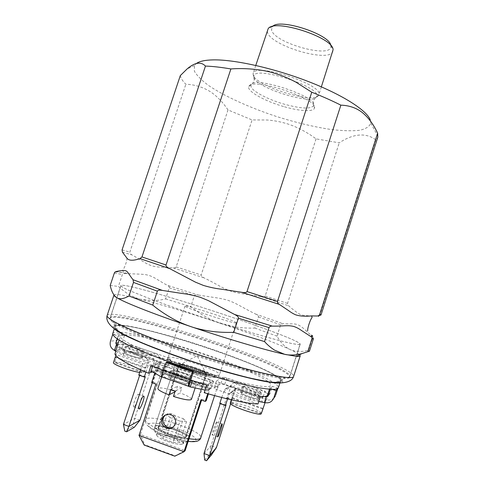 <?xml version="1.0" encoding="UTF-8"?>
<svg xmlns="http://www.w3.org/2000/svg" width="485" height="485" viewBox="0 0 485 485"><rect width="100%" height="100%" fill="white"/><g stroke="black" fill="none" stroke-linecap="round" stroke-linejoin="round"><path stroke-width="0.36" stroke-dasharray="2.42 1.82" d="M370.316 120.092L370.758 123.123C369.534 126.573 365.751 128.98 359.409 130.332C351.849 131.071 342.64 130.829 331.77 129.598C314.286 127.015 295.523 122.541 275.48 116.17C249.381 107.488 224.894 96.418 208.914 85.724C201.73 80.443 196.88 75.581 194.364 71.131L194.491 65.505L196.376 63.505M283.543 106.518C264.361 101.056 246.241 90.853 248.872 86.457C251.188 76.721 318.384 98.685 314.498 107.912C314.019 112.114 299.566 111.271 283.543 106.518M253.218 75.066L253.158 73.374C254.419 62.128 324.398 85.002 318.772 94.824L318.603 95.205C314.783 104.499 255.801 86.257 253.218 75.066M332.898 51.271C330.049 63.559 269.369 45.487 267.423 31.913L267.477 29.888M330.806 45.517L330.873 45.966C332.88 59.455 273.255 42.971 271.515 29.749L272.564 26.481M180.311 75.599C180.814 78.176 182.657 81.056 185.846 84.238C194.588 84.566 202.669 87.003 210.108 91.556C216.771 95.933 222.736 102.056 228.005 109.937L252.085 119.941L266.98 119.995C273.334 120.432 279.821 121.614 286.441 123.554C295.789 126.282 307.441 132.308 316.056 138.886L339.245 142.82C353.031 133.745 365.787 132.266 375.905 139.947L377.815 137.225M375.905 139.947L320.088 314.559C319.791 315.492 318.948 315.917 317.56 315.832L308.205 315.796L301.306 315.038C297.96 313.383 293.716 310.291 288.587 305.762L287.526 303.416L339.245 142.82M316.056 138.886L265.21 295.995C264.943 296.838 263.579 297.032 261.124 296.584L244.41 294.037C239.602 293.407 235.286 292.516 231.46 291.352C222.597 288.405 217.826 284.61 204.052 277.85C201.924 276.826 200.966 275.874 201.172 275.001L252.085 119.941M228.005 109.937L176.182 266.902C175.91 267.744 174.933 268.072 173.242 267.896L161.45 267.187C157.977 267.077 154.848 266.647 152.066 265.895C145.591 263.87 142.354 260.56 131.908 254.867C130.277 254.001 129.586 253.097 129.834 252.158L185.846 84.238M113.963 295.019C115.23 293.649 124.148 295.068 140.705 299.281C137.437 298.56 133.605 296.978 129.204 294.54C125.906 292.685 122.305 289.981 118.401 286.435L122.372 274.528L125.215 273.394L127.767 273.643C140.62 274.304 143.675 273.892 149.016 275.456C154.982 277.365 158.431 280.627 167.47 285.374C168.913 286.114 169.52 286.92 169.283 287.799L165.609 298.918C161.754 299.906 157.352 300.482 152.399 300.633L140.705 299.281C163.657 305.223 190.296 313.268 220.62 323.41C250.963 333.619 274.11 342.319 290.054 349.491C285.125 347.224 280.767 342.786 276.977 336.178L280.645 324.798L282.828 323.659C289.842 324.222 293.407 323.392 296.778 324.41C299.566 325.217 302.943 327.587 306.914 331.51L312.564 336.511L312.655 337.827L308.69 350.218C301.494 352.122 295.28 351.88 290.054 349.491C295.019 351.789 298.19 353.553 299.578 354.796M198.407 295.056L214.885 297.59C219.65 298.22 223.943 299.118 227.768 300.282C236.656 303.252 241.427 307.066 255.486 313.995C257.662 315.05 258.644 316.02 258.444 316.911L254.837 328.042C249.442 328.29 243.349 327.981 236.559 327.132L220.62 323.41C216.195 322.022 211.036 319.706 205.149 316.469C200.735 314.001 195.946 310.721 190.787 306.623L194.394 295.638C194.661 294.807 196.001 294.613 198.407 295.056L167.47 285.374M308.69 350.218L309.406 351.286M281.427 381.556C280.942 382.222 279.457 382.556 276.971 382.556C266.107 382.635 232.036 374.42 195.031 362.319C158.013 350.225 125.67 336.736 116.952 330.255L113.951 326.805L116.836 325.326L124.948 325.762C139.619 327.83 164.282 334.135 190.672 342.343C217.153 350.722 243.561 360.428 261.894 368.642C270.278 372.583 276.311 375.923 279.99 378.664L281.427 381.556M289.539 377.475C289.102 378.154 287.593 378.47 284.998 378.427C273.698 378.342 237.08 369.315 197.025 356.214C156.964 343.125 122.081 328.788 112.914 322.185C110.592 320.543 109.574 319.318 109.852 318.518C114.211 307.969 292.34 366.193 289.63 377.275L289.539 377.475M300.142 344.374C299.063 344.714 295.88 344.35 290.606 343.283L279.845 340.688C262.433 336.135 235.722 328.115 207.792 319.003C186.464 311.964 167.677 305.435 151.429 299.409L128.173 290.078C123.62 287.92 121.165 286.441 120.813 285.635C123.499 280.087 301.318 338.209 300.203 344.271L300.142 344.374M254.837 328.042L276.977 336.178M110.198 285.447L118.401 286.435M165.609 298.918L190.787 306.623M175.703 429.486C184.688 432.856 189.265 435.633 189.435 437.816C188.98 442.635 152.472 430.698 154.951 426.539C157.231 424.666 164.148 425.648 175.703 429.486C164.148 425.654 157.231 424.672 154.951 426.545C152.472 430.704 188.98 442.635 189.435 437.816C189.259 435.639 184.682 432.862 175.703 429.486M169.307 434.287C162.051 431.535 158.395 429.31 158.346 427.618C158.977 423.817 187.798 433.238 186.064 436.682C184.336 438.204 178.753 437.409 169.307 434.287M195.097 368.576C185.828 365.514 180.408 364.356 178.844 365.096C179.092 366.175 182.851 368.018 190.12 370.619C199.535 373.717 204.979 374.881 206.446 374.123C206.119 373.001 202.336 371.152 195.097 368.576M195.679 368.333C204.676 371.534 209.387 373.838 209.811 375.238C209.944 378.239 173.588 366.357 175.467 364.011C177.425 363.095 184.167 364.538 195.679 368.333M189.956 371.001C182.542 368.339 178.704 366.46 178.45 365.357L179.292 365.053C183.288 364.641 203.13 371.128 206.113 373.82L206.434 374.741C204.191 375.147 198.698 373.899 189.956 371.001M190.369 370.122C183.372 367.618 179.753 365.848 179.505 364.817L180.293 364.532C184.051 364.15 202.809 370.279 205.61 372.807L206.076 373.498C204.664 374.226 199.426 373.104 190.369 370.122C183.372 367.618 179.753 365.848 179.505 364.817L180.293 364.532C184.051 364.15 202.809 370.279 205.61 372.807L205.913 373.668C203.791 374.038 198.607 372.856 190.369 370.122M186.119 437.094C183.706 440.137 156.079 430.71 158.061 427.534C158.71 423.654 188.107 433.263 186.337 436.779L186.119 437.094M167.561 437.937C161.378 435.651 157.152 433.487 154.885 431.438L153.957 429.577C156.249 427.655 163.178 428.619 174.733 432.45C183.718 435.833 188.289 438.634 188.447 440.853L186.598 441.805C182.324 442.132 175.982 440.841 167.561 437.937M167.095 441.308C173.569 443.545 178.468 444.533 181.796 444.26L183.269 443.49C183.166 441.75 179.638 439.562 172.69 436.93C163.724 433.954 158.352 433.232 156.576 434.766L157.31 436.257C159.068 437.864 162.329 439.549 167.095 441.308C176.188 444.315 181.584 445.042 183.269 443.49C184.997 440.022 157.231 430.947 156.576 434.766C156.606 436.464 160.111 438.64 167.095 441.308M300.003 344.326C298.924 344.665 295.747 344.301 290.473 343.234L279.724 340.64C262.343 336.093 235.668 328.09 207.786 318.991C186.495 311.964 167.737 305.447 151.52 299.433L128.301 290.115C123.754 287.963 121.305 286.483 120.953 285.677C123.626 280.136 301.185 338.172 300.063 344.223L300.003 344.326M236.14 322.955C233.891 323.925 182.772 307.06 184.991 306.083C184.688 304.174 237.711 321.507 236.34 322.871L236.14 322.955M289.672 376.578C289.242 377.239 287.744 377.548 285.18 377.5C273.946 377.391 237.371 368.339 197.34 355.25C157.304 342.174 122.438 327.872 113.308 321.325C111.016 319.706 110.004 318.5 110.277 317.711C114.575 307.308 292.437 365.441 289.763 376.378L289.672 376.578M280.439 381.216C279.96 381.871 278.493 382.198 276.05 382.198C265.307 382.277 231.636 374.153 195.067 362.198C158.498 350.249 126.524 336.911 117.903 330.503C115.679 328.872 114.709 327.648 114.987 326.823C118.886 316.141 283.743 370.025 280.579 380.943L280.439 381.216M112.665 333.795C116.891 322.137 281.809 376.045 278.335 387.945M270.533 385.605C268.369 389.413 232.436 381.992 191.048 368.321C149.641 354.687 118.249 339.918 120.395 336.129C121.165 334.541 125.712 334.377 134.042 335.632C172.527 340.919 273.679 377.075 270.721 385.266L270.533 385.605M117.152 345.89C117.988 344.108 122.596 343.768 130.98 344.871L128.792 351.473C163.13 355.153 247.247 384.096 262.815 397.961L264.998 391.165C266.992 392.795 267.853 394.093 267.575 395.057M190.744 380.107L163.439 370.546M260.318 396.688L219.475 382.526L216.437 381.022L222.997 377.1L226.78 377.967L264.998 391.165M151.023 365.666L160.571 362.847L164.827 363.823L210.411 379.628L213.436 381.131L206.725 385.054M130.98 344.871L167.846 357.609L170.465 358.876L160.826 361.689L156.588 360.719L117.291 347.09M257.978 403.957L217.135 389.734L214.109 388.2L217.571 385.945C215.807 387.497 200.196 384.15 185.173 378.87L208.065 386.842L211.078 388.376L204.227 392.717M128.792 351.473L165.658 364.265L168.271 365.557L163.487 367.151C169.453 364.471 220.19 381.671 217.85 385.617L220.802 383.865L224.591 384.702L262.815 397.961M152.52 371.91L158.213 370.019L162.475 370.964L185.173 378.87C170.671 373.626 163.233 369.885 162.851 367.642L163.487 367.151L158.492 368.776L154.248 367.83L114.951 354.147M189.18 438.191C186.337 441.944 152.502 430.413 154.951 426.539C155.776 421.817 191.563 433.517 189.435 437.816L189.18 438.191M209.611 375.445C207.331 377.488 173.581 366.181 175.467 364.011C175.697 361.113 211.339 372.765 209.811 375.238L209.611 375.445M260.657 392.335L260.688 392.28C261.488 391.043 243.385 384.945 243.331 386.43C242.415 387.582 260.118 393.62 260.657 392.335M258.62 398.652L258.65 398.597C258.396 397.785 255.801 396.494 250.878 394.723C245.343 392.886 242.148 392.219 241.294 392.729C240.354 393.972 258.056 400.028 258.62 398.652M248.278 397.367C258.366 400.707 264.143 401.907 265.61 400.974C267.011 398.84 238.753 388.867 234.861 390.104L234.352 390.413C234.728 391.825 239.366 394.141 248.278 397.367M231.333 399.822L231.86 398.118L232.382 397.773L230.799 402.653L261.36 413.341M261.421 413.141C259.918 409.97 234.425 401.253 230.799 402.653M262.749 409.013L231.842 398.233M261.16 413.954L230.254 403.144M232.382 397.773L263.125 408.491M183.094 372.874C176.782 370.795 173.078 370.031 171.993 370.588C170.987 371.868 188.932 377.888 190.453 376.784L190.605 376.639C190.417 375.857 187.913 374.602 183.094 372.874M188.247 383.544L188.398 383.392C189.344 381.853 169.932 375.542 169.78 377.342C168.738 378.712 186.689 384.75 188.247 383.544M179.789 383.205C189.302 386.03 194.649 386.915 195.831 385.848C197.437 383.314 166.288 372.783 162.705 374.632L162.317 374.953C162.293 376.045 165.464 377.87 171.835 380.428M174.964 391.832L175.831 391.395L177.516 386.248L181.808 387.757L180.123 392.905L173.454 396.445M175.831 391.395L175.182 391.183M170.629 389.831C164.203 388.115 160.086 387.539 158.28 388.097L157.874 388.473M191.417 399.373C191.308 397.924 187.543 395.772 180.123 392.905M170.738 389.497L177.516 386.248M181.808 387.757L175.218 391.068M137.176 348.479C131.138 346.502 127.573 345.732 126.488 346.181C125.609 347.333 143.602 353.031 143.566 351.595C143.427 350.982 141.299 349.94 137.176 348.479M135.163 354.565C129.125 352.583 125.548 351.843 124.445 352.334C124.548 352.971 126.664 354.026 130.792 355.505C136.891 357.5 140.468 358.245 141.535 357.742C141.408 357.093 139.28 356.038 135.163 354.565M136.861 354.202C128.774 351.479 122.772 350.024 118.849 349.824L117.582 350.194C115.897 352.413 148.434 362.695 148.349 359.925C148.101 358.748 144.269 356.845 136.861 354.202M144.209 372.365L145.791 367.569L144.803 367.866L143.214 372.686L113.635 362.337L115.23 357.548L116.364 357.306L114.781 362.071L144.287 372.237C145.724 370.103 120.783 361.525 114.781 362.071M139.674 372.432L143.214 372.686M116.364 357.306L145.791 367.569M144.803 367.866L115.23 357.548M203.997 453.517L211.042 445.745L226.501 398.027L227.053 397.585L231.448 384.957C233.503 382.295 236.153 381.416 239.384 382.319L257.402 388.546L267.993 393.759M221.706 397.506L224.464 390.001C226.665 387.157 229.496 386.224 232.945 387.194L252.2 393.868L250.327 399.676L258.778 401.465M264.543 396.56L252.2 393.868M261.47 393.396L261.5 393.341C262.403 392.001 243.064 385.387 242.118 386.697L242.063 386.781C241.027 388.079 260.881 394.857 261.47 393.396M268.375 394.147L266.592 399.682L268.435 394.166M266.708 399.531L255.656 393.972L257.402 388.546M250.327 399.676L231.078 392.977L229.356 393.565L227.562 398.949M255.656 393.972L237.632 387.727L236.025 388.279L230.587 403.769M240.311 392.292C241.287 390.892 260.627 397.53 259.693 398.949C259.687 400.749 239.196 393.814 240.251 392.377L240.311 392.292M268.726 394.22L270.115 393.42L272.406 386.321L277.893 388.206L277.753 388.643M272.618 389.425L270.503 388.691L270.303 389.322M277.469 388.8L277.893 388.206M270.503 388.691L272.406 386.321M274.007 397.924C271.885 399.943 269.417 400.531 266.592 399.682L264.501 402.483M227.053 397.585L232.363 399.44M219.76 403.514L220.378 403.011L226.028 404.987M226.501 398.027L231.842 399.895M220.378 403.011L220.172 403.653M204.718 460.083L209.544 454.475L211.042 445.745L216.383 447.661M216.552 421.968L216.753 422.041C217.104 423.441 212.278 436.882 212.133 434.881C211.806 433.778 215.643 422.587 216.552 421.968M211.321 455.118L209.544 454.475M167.38 362.119L164.694 371.189L163.378 370.734M208.398 393.923L211.466 382.562L208.065 384.241L194.249 381.228M151.641 382.623L152.981 382.101L156.794 370.516C157.855 367.175 158.243 364.993 157.946 363.974L153.03 365.102L152.623 366.32M161.954 369.988L153.03 365.102M179.001 375.202C186.149 377.548 190.308 378.403 191.472 377.76C192.49 376.142 170.775 369.079 170.629 370.983C170.799 371.843 173.588 373.25 179.001 375.202M162.317 377.178L188.804 386.436M190.757 380.264L164.694 371.189L162.705 377.233M205.082 390.092L206.089 390.304L208.065 384.241M151.053 371.092L155.715 369.643L154.751 373.165M206.089 390.304L209.356 388.339L207.732 393.729M181.129 379.446C186.519 381.392 189.314 382.829 189.514 383.756C188.325 384.459 184.161 383.635 177.007 381.283C171.599 379.318 168.816 377.888 168.665 376.978C169.902 376.293 174.054 377.112 181.129 379.446M152.981 382.101L157.195 383.58L155.885 384.114M201.584 400.161L201.875 399.264L200.893 399.919M201.875 399.264L206.173 400.774M157.195 383.58L140.444 434.512L185.137 450.68L175.194 455.821L144.621 444.709L144.154 445.036M139.007 435.433L140.444 434.512L144.621 444.709M165.712 414.857C167.664 413.426 169.798 413.081 172.102 413.826C176.886 416.482 177.953 420.234 175.309 425.103L173.272 426.873M174.806 456.179L175.194 455.821M117.14 340.361L119.371 333.662L124.548 335.444L122.317 342.149L123.172 343.938L138.213 347.375L136.467 352.668L121.389 349.309C117.594 347.539 116.182 344.556 117.14 340.361L110.459 341.234M145.912 372.14L148.046 365.666C149.047 361.216 147.537 358.051 143.511 356.178L125.021 349.764L117.273 345.526M136.467 352.668L153.812 358.676L154.666 360.452L151.162 371.092L156.328 372.892L159.832 362.246C160.765 358.075 159.341 355.117 155.564 353.365L138.213 347.375M125.566 346.363L125.233 346.539C124.239 347.842 144.409 354.226 144.366 352.601C145.245 351.443 128.034 345.726 125.566 346.363M123.529 343.883L121.753 349.242M117.515 344.799L123.172 343.938L121.389 349.309L114.442 350.534M116.667 344.926L114.83 350.461L114.502 350.34M115.885 351.34L123.148 355.42L125.021 349.764M123.148 355.42L141.632 361.852L142.541 363.75L140.541 369.8M142.275 358.251C140.104 359.088 122.402 353.238 123.414 352.013L123.754 351.819C126.252 351.11 143.469 356.827 142.56 358.069L142.275 358.251M119.371 333.662L112.678 334.565M124.548 335.444L118.091 336.166L112.756 334.329M117.182 338.9L118.091 336.166M134.278 427.321L132.55 426.697L134.751 418.349L150.229 371.395L151.162 371.092M139.947 420.216L134.751 418.349L123.439 424.436M138.789 375.117L139.838 374.778L139.625 375.414M133.987 406.97L133.545 406.83C132.575 405.508 136.612 394.572 138.195 394.208L138.607 394.353C139.559 395.675 135.624 406.436 133.987 406.97M156.328 372.892L155.418 373.207L150.229 371.395M145.312 376.693L139.838 374.778M155.418 373.207L152.248 382.835M132.55 426.697L124.809 431.141M160.195 435.566L166.901 435.942L176.558 439.422L179.717 442.605L173.048 442.296L163.184 438.731L160.195 435.566L167.034 414.693L173.66 415.281L166.901 435.942M173.66 415.281L183.318 418.719L176.558 439.422M183.318 418.719L186.549 421.647L179.717 442.605M186.549 421.647L179.965 421.119L173.048 442.296M179.965 421.119L170.096 417.603L163.184 438.731M170.096 417.603L167.034 414.693M250.994 86.669L251.03 84.887C253.358 75.533 317.336 96.442 313.692 105.366C311.279 109.264 301.415 108.858 284.107 104.142C268.132 99.564 252.515 91.465 250.994 86.669M253.994 77.551L253.855 76.339C253.358 64.681 323.744 87.688 316.462 96.8C312.928 105.621 256.413 88.137 253.994 77.551M261.124 296.584L288.587 305.762M173.242 267.896L204.052 277.85M122.432 252.151L131.908 254.867M115.933 271.6C117.176 271.515 120.438 272.133 125.718 273.437M255.486 313.995L282.828 323.659M317.56 315.832C319.663 316.65 319.427 316.711 316.85 316.008M107.124 315.523C111.756 304.95 296.105 365.205 293.601 376.475M113.884 328.49L112.853 325.702C114.963 324.774 119.577 324.792 126.706 325.75C142.681 328.387 167.658 334.959 193.873 343.234C220.135 351.655 245.962 361.24 263.816 369.309C271.976 373.183 277.838 376.469 281.409 379.167L282.81 382.028L280.488 382.944M258.444 316.911L280.645 324.798M312.655 337.827L313.437 338.669L312.564 336.511M169.283 287.799L194.394 295.638M114.327 273.079L122.372 274.528M265.21 295.995L287.526 303.416M320.088 314.559L321.009 314.971M176.182 266.902L201.172 275.001M122.087 249.854L129.834 252.158M219.256 374.917C216.31 378.009 165.076 360.882 167.992 357.803C168.422 353.644 221.621 371.031 219.511 374.644L219.256 374.917M219.475 382.526L217.135 389.734M216.48 380.986L214.146 388.152M222.997 377.1L220.802 383.865M226.78 377.967L224.591 384.702M189.035 438.707C171.102 436.088 143.057 423.678 145.7 419.792C147.149 412.438 204.058 431.038 200.887 437.828M210.411 379.628L208.065 386.842M164.827 363.823L162.475 370.964M213.4 381.174L211.042 388.424M167.846 357.609L165.658 364.265M170.399 358.924L168.198 365.617M160.826 361.689L158.492 368.776M156.588 360.719L154.248 367.83M160.571 362.847L158.213 370.019M195.995 440.635L195.485 438.076C192.787 435.712 188.313 433.153 182.057 430.395L161.65 424.09C155.485 423.017 151.156 422.865 148.659 423.635L148.507 426.006C150.859 428.346 155.285 430.977 161.784 433.911L183.379 440.556C189.702 441.568 193.909 441.599 195.995 440.635M214.716 377.215L211.005 377.275C206.422 376.512 200.638 375.081 193.654 372.983C186.592 370.649 180.529 368.345 175.467 366.06C171.617 364.041 170.053 362.689 170.775 362.004C176.394 360.197 218.868 374.856 214.716 377.215M232.945 387.194L239.384 382.319M231.078 392.977L237.632 387.727M268.205 395.833L270.187 393.238M229.187 393.923L235.868 388.618M223.512 391.947L230.551 386.775M157.558 363.762L211.23 382.404M155.63 369.6L209.308 388.309M164.864 369.776L191.041 378.882M155.485 370.952L209.059 389.637M156.794 370.516L209.981 389.055M155.564 353.365L143.511 356.178M153.812 358.676L141.632 361.852M122.317 342.149L118.201 342.737M154.666 360.452L142.541 363.75M159.832 362.246L148.046 365.666M253.067 73.787L254.219 79.534C253.849 82.929 250.781 85.245 251.03 84.887L248.872 86.457M318.603 95.205L314.28 99.164C312.57 102.123 313.674 105.803 313.692 105.366L314.498 107.912M255.777 65.426L253.158 73.374M321.355 86.863L318.772 94.824M272.243 26.802L268.175 28.682M330.873 45.966L333.049 49.882M194.491 65.505L187.046 68.991M370.758 123.123L378.009 136.364M126.827 257.99C127.397 260.396 124.433 268.169 122.784 270.181C122.42 271.509 124.081 272.661 127.767 273.643M306.914 331.51L307.739 330.637M276.971 382.556L284.998 378.427M116.952 330.255L112.914 322.185M120.813 285.635L109.852 318.518M300.203 344.271L289.63 377.275M114.793 272.212C116.83 271.776 120.304 272.176 125.215 273.394M178.844 365.096L158.346 427.618M206.446 374.123L186.064 436.682M175.467 364.011L154.951 426.539L175.467 364.011M189.435 437.816L188.447 440.853M206.113 373.82L197.171 355.76L179.292 365.053M178.45 365.357L158.061 427.534M206.61 374.565L186.337 436.779M153.957 429.577L154.951 426.545M183.269 443.49L206.076 373.498L183.269 443.49M156.576 434.766L179.505 364.817L156.576 434.766M181.796 444.26L186.598 441.805M157.31 436.257L154.885 431.438M289.763 376.378L300.063 344.223M110.277 317.711L120.953 285.677M184.991 306.083L167.992 357.803C167.762 359.858 168.38 361.464 169.847 362.61L177.534 366.969L193.254 372.826C213.794 379.24 218.183 377.433 218.68 376.014L219.511 374.644L236.34 322.871M276.05 382.198L285.18 377.5M117.903 330.503L113.308 321.325M279.942 382.944L280.579 380.943M114.327 328.812L114.987 326.823M269.442 389.255L270.721 385.266M119.074 340.106L120.395 336.129M214.109 388.2L216.437 381.022M214.594 395.639L217.85 385.617M188.168 441.368C184.621 440.974 179.535 439.828 172.909 437.925C162.269 434.408 154.757 431.098 150.386 427.994C145.803 424.272 146.543 424.211 145.73 422.708L145.7 419.792L162.851 367.642M211.078 388.376L213.436 381.131M168.271 365.557L170.465 358.876M243.331 386.43L241.294 392.729M260.688 392.28L258.65 398.597M265.065 402.659L265.61 400.974M231.86 398.118L234.352 390.413M171.993 370.588L169.78 377.342M190.605 376.639L188.398 383.392M195.134 387.982L195.831 385.848M161.663 376.948L162.317 374.953M126.488 346.181L124.445 352.334M143.566 351.595L141.535 357.742M144.287 372.237L148.349 359.925M115.824 355.481L117.582 350.194M270.115 393.42L268.132 396.021M236.025 388.279L229.356 393.565M231.448 384.957L224.464 390.001M259.693 398.949L261.5 393.341M240.251 392.377L242.063 386.781M222.039 423.914L216.753 422.041M217.638 436.852L212.133 434.881M190.75 380.246L164.609 371.146M209.356 388.339L155.715 369.643M211.466 382.562L157.946 363.974M189.514 383.756L191.472 377.76M168.665 376.978L170.629 370.983M174.127 425.957L175.309 425.103M142.56 358.069L144.366 352.601M123.414 352.013L125.233 346.539M133.545 406.83L138.892 408.74M138.607 394.353L143.524 396.093"/><path stroke-width="0.73" d="M196.376 63.505C199.396 61.286 204.937 60.079 212.988 59.891C234.243 59.394 273.728 68.118 308.308 81.516C342.931 94.908 367.169 110.641 370.316 120.092M255.777 65.426L268.175 28.682C274.419 18.224 334.189 37.763 333.049 49.882L321.355 86.863M272.564 26.481C279.439 17.86 330.352 34.502 330.806 45.517M340.858 105.154L277.517 301.427C277.171 302.476 277.766 303.458 279.287 304.374L288.369 310.467C291.03 312.455 293.528 313.928 295.844 314.88C299.906 316.19 305.186 316.529 311.679 315.905L316.85 316.008L318.396 315.826L319.615 314.65L321.009 314.971L377.815 137.225L377.627 133.175C373.571 124.402 368.339 117.418 361.937 112.235C356.014 107.785 348.988 105.427 340.858 105.154C332.14 100.759 322.446 96.448 311.77 92.229L295.868 82.117C287.114 77.624 282.791 75.763 272.74 72.726C260.948 69.313 244.464 67.852 230.896 68.949C221.184 67.288 212.703 66.33 205.458 66.069C200.893 61.413 194.758 62.389 187.046 68.991L180.311 75.599L122.087 249.854L122.432 252.151L126.827 257.99C128.561 260.736 132.932 260.954 139.935 258.644L141.959 256.947L205.458 66.069M230.896 68.949L166.028 264.998C165.67 266.041 166.882 267.241 169.647 268.599L195.431 282.149L203.348 285.404C209.532 287.272 215.631 288.551 221.639 289.236L241.809 292.316C244.816 292.885 246.544 292.637 246.998 291.57L311.77 92.229M310.376 336.257L301.421 330.437C298.845 328.612 296.311 327.296 293.825 326.49C287.866 324.883 283.483 326.326 272.273 326.114C270.539 326.053 269.466 326.563 269.06 327.63L264.555 341.586C267.284 344.72 270.624 347.575 274.583 350.158L284.64 354.305C289.09 355.487 296.347 355.159 301.858 353.62L307.763 351.734L311.885 338.851C312.201 337.881 311.697 337.014 310.376 336.257C313.055 336.638 313.395 336.263 311.388 335.129M299.578 354.796L300.191 355.887C300.033 356.402 298.808 356.566 296.511 356.378L284.64 354.305C265.701 350.212 226.81 338.791 190.381 326.441C195.898 328.436 202.9 330.055 211.393 331.303C217.783 332.207 225.234 332.564 233.74 332.364L238.347 318.184C238.705 317.117 237.456 315.88 234.601 314.474L208.362 300.627L200.42 297.341C194.23 295.456 188.168 294.171 182.233 293.492L162.433 290.43C159.504 289.872 157.819 290.121 157.37 291.17L152.757 305.107C157.886 309.412 164.154 313.716 171.575 318.021C177.11 321.203 183.379 324.01 190.381 326.441C153.781 314.086 124.524 302.494 116.758 297.657L116.642 297.59C114.678 296.383 113.787 295.529 113.963 295.019L107.124 315.523C105.936 319.615 108.234 323.974 114.011 328.581L123.79 334.456L140.535 342.252C156.121 348.673 174.151 355.335 194.624 362.234C215.201 368.776 233.788 374.099 250.375 378.197L269.12 381.931L280.566 382.944C287.666 382.513 291.915 380.61 293.31 377.245L293.528 376.645C292.2 380.337 257.189 373.147 210.284 358.445C163.396 343.78 119.031 326.005 109.701 318.821C107.731 317.36 106.87 316.256 107.124 315.523M133.054 279.754C129.058 274.692 127.864 271.6 125.839 270.788C123.614 270.29 120.31 270.563 115.933 271.6L114.793 272.212L114.327 273.079L110.198 285.447C111.538 291.54 113.684 295.583 116.642 297.59L116.758 297.657C119.601 299.518 123.669 298.96 128.974 295.983L133.49 282.422L133.054 279.754L162.433 290.43M311.885 338.851L313.437 338.669L309.406 351.286L307.763 351.734M264.555 341.586L233.74 332.364M152.757 305.107L128.974 295.983M319.615 314.65L377.627 133.175M279.942 382.944L278.184 388.242L275.147 389.34C271.321 389.473 265.616 388.897 258.032 387.624C241.451 384.496 216.601 377.791 190.963 369.424C165.385 360.937 141.917 351.734 127.458 344.653L118.795 339.936C114.806 337.281 112.762 335.232 112.665 333.795L114.327 328.812M269.442 389.255L267.575 395.057C267.187 396.293 264.768 396.839 260.318 396.688L257.978 403.957C247.065 403.629 229.15 399.882 204.227 392.717L206.725 385.054L190.744 380.107M163.439 370.546L151.023 365.666L148.525 373.238C128.07 364.556 116.879 358.191 114.951 354.147L119.074 340.106M148.525 373.238L152.52 371.91M265.065 402.659L261.16 413.954C258.026 415.784 229.314 405.721 230.254 403.144L231.333 399.822M261.36 413.341L262.997 408.885M171.835 380.428L179.789 383.205M175.182 391.183L170.629 389.831M161.663 376.948L157.874 388.473C157.892 389.849 161.59 391.983 168.98 394.869L174.964 391.832M195.134 387.982L191.417 399.373C189.902 400.658 183.912 399.682 173.454 396.445L175.218 391.068L170.738 389.497L168.98 394.869M115.824 355.481L113.478 362.537C112.132 364.193 130.483 371.152 139.674 372.432M270.303 389.322L268.132 396.021L266.216 396.924L264.543 396.56M267.993 393.759L268.726 394.22M266.216 396.924L264.501 402.483C268.52 403.52 271.539 402.217 273.558 398.585L274.007 397.924M268.375 394.147L266.338 396.772L264.501 402.483M258.778 401.465L264.373 402.647M272.618 389.425L276.159 390.643L273.867 397.791M277.753 388.643L275.668 395.129M276.159 390.643L277.469 388.8M227.562 398.949L225.434 405.502L219.76 403.514L221.706 397.506M220.172 403.653L203.997 453.517L204.718 460.083L206.561 460.75L209.647 455.56L226.028 404.987L225.434 405.502M203.997 453.517L209.647 455.56L216.383 447.661L211.321 455.118L206.561 460.75M230.587 403.769L216.383 447.661M217.838 436.9C218.753 436.1 222.5 425.072 222.227 423.981L222.039 423.914C221.178 424.545 217.359 435.76 217.638 436.852L217.838 436.9M163.378 370.734L161.954 369.988M192.315 380.81L190.817 380.282L188.804 386.436L190.308 386.957L192.315 380.81L194.249 381.228M163.209 370.673L161.196 376.784L162.317 377.178M162.705 377.233L162.269 377.081C162.002 376.014 162.427 373.729 163.542 370.231L189.914 379.409C188.798 382.932 188.319 385.205 188.477 386.242L188.804 386.436M152.623 366.32L151.053 371.092L161.196 376.784M190.308 386.957L205.082 390.092M190.757 380.264L193.551 371.189L192.454 371.655L189.914 379.409M193.551 371.189L167.38 362.119L166.076 362.519L163.542 370.231M166.076 362.519L192.454 371.655M154.751 373.165L151.641 382.623L155.885 384.114L139.007 435.433L184.021 451.729L174.806 456.179L144.154 445.036L139.007 435.433M207.732 393.729L205.222 401.441L200.893 399.919L184.021 451.729L185.137 450.68L201.584 400.161M208.398 393.923L206.173 400.774L205.222 401.441M166.434 428.225C169.471 429.134 172.036 428.376 174.127 425.957C176.795 421.053 175.715 417.264 170.896 414.59C167.992 413.717 165.494 414.396 163.409 416.639C160.505 421.562 161.511 425.424 166.434 428.225M173.272 426.873C166.913 430.91 159.504 421.392 164.67 415.857L165.712 414.857M117.273 345.526L116.285 344.987L116.667 344.926L115.794 343.077L117.182 338.9M115.885 351.34L114.442 350.534L116.285 344.987M112.678 334.565L110.459 341.234C109.477 345.387 110.823 348.424 114.502 350.34M140.541 369.8L138.789 375.117L144.294 377.051L145.912 372.14M139.625 375.414L123.439 424.436L124.809 431.141L126.603 431.789L128.919 426.412L123.439 424.436M152.248 382.835L139.947 420.216L128.919 426.412L145.312 376.693L144.294 377.051M143.524 396.093C141.984 396.475 137.964 407.43 138.892 408.74C139.735 410.959 144.985 397.876 143.924 396.239L143.524 396.093L143.924 396.239M139.947 420.216L134.278 427.321L126.603 431.789M169.647 268.599L140.08 258.638M279.287 304.374L241.809 292.316M272.273 326.114L234.601 314.474M280.488 382.944C272.109 384.241 235.655 375.796 194.97 362.489C154.278 349.2 119.88 334.486 113.884 328.49M157.37 291.17L133.49 282.422M269.06 327.63L238.347 318.184M277.517 301.427L246.998 291.57M166.028 264.998L141.959 256.947M214.594 395.639L200.547 438.355C199.165 439.562 195.328 439.677 189.035 438.707M117.515 344.799L116.667 344.926M118.201 342.737L115.794 343.077M139.935 258.644L141.923 259.269L140.104 258.632M311.679 315.905L312.079 317.542C310.315 319.306 307.278 328.484 307.739 330.637M296.511 356.378L301.858 353.62M293.601 376.475L300.191 355.887M321.009 314.971L318.396 315.826M200.887 437.828L200.123 439.24C199.226 439.816 198.541 442.556 188.168 441.368M275.371 395.899L273.558 398.585M188.477 386.242L162.269 377.081M163.409 416.639L164.67 415.857"/></g></svg>
